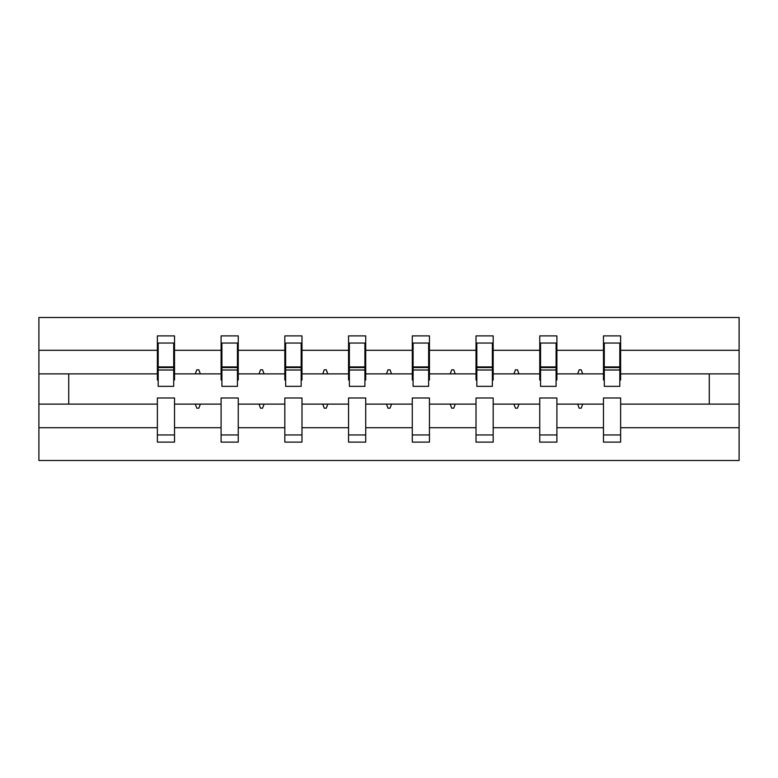 <?xml version="1.0" encoding="UTF-8"?>
<svg xmlns="http://www.w3.org/2000/svg" width="778" height="778" viewBox="0 0 778 778"><rect width="100%" height="100%" fill="white"/><g stroke="black" fill="none" stroke-linecap="round" stroke-linejoin="round"><path stroke-width="1.17" d="M603.475 427.706L556.902 427.706L556.902 397.986L539.747 397.986L539.747 427.706L493.174 427.706L493.174 397.986L476.01 397.986L476.01 427.706L429.446 427.706L429.446 397.986L412.282 397.986L412.282 427.706L365.718 427.706L365.718 397.986L348.554 397.986L348.554 427.706L301.99 427.706L301.99 397.986L284.826 397.986L284.826 427.706L238.253 427.706L238.253 397.986L221.098 397.986L221.098 404.113L174.525 404.113L174.525 397.986L157.37 397.986L157.37 427.706L38.9 427.706L38.9 460.488L739.1 460.488L739.1 427.706L620.63 427.706L620.63 442.108L603.475 442.108L603.475 404.113L577.675 404.113L579.163 408.197L581.205 408.197L582.693 404.113M620.63 427.706L620.63 397.986L603.475 397.986L603.475 404.113M739.1 427.706L739.1 373.887L620.63 373.887L620.63 335.892L603.475 335.892L603.475 350.295L556.902 350.295L556.902 380.014L556.085 380.014M604.292 380.014L603.475 380.014L603.475 350.295M539.747 427.706L539.747 442.108L556.902 442.108L556.902 427.706M556.902 350.295L556.902 335.892L539.747 335.892L539.747 350.295L493.174 350.295L493.174 380.014L492.357 380.014M540.564 380.014L539.747 380.014L539.747 350.295M476.01 427.706L476.01 442.108L493.174 442.108L493.174 427.706M493.174 350.295L493.174 335.892L476.01 335.892L476.01 350.295L429.446 350.295L429.446 380.014L428.629 380.014M476.836 380.014L476.01 380.014L476.01 350.295M412.282 427.706L412.282 442.108L429.446 442.108L429.446 427.706M429.446 350.295L429.446 335.892L412.282 335.892L412.282 350.295L365.718 350.295L365.718 380.014L364.901 380.014M413.099 380.014L412.282 380.014L412.282 350.295M348.554 427.706L348.554 442.108L365.718 442.108L365.718 427.706M365.718 350.295L365.718 335.892L348.554 335.892L348.554 350.295L301.99 350.295L301.99 380.014L301.164 380.014M349.371 380.014L348.554 380.014L348.554 350.295M284.826 427.706L284.826 442.108L301.99 442.108L301.99 427.706M301.99 350.295L301.99 335.892L284.826 335.892L284.826 350.295L238.253 350.295L238.253 380.014L237.436 380.014M285.643 380.014L284.826 380.014L284.826 350.295M238.253 427.706L238.253 442.108L221.098 442.108L221.098 404.113M238.253 350.295L238.253 335.892L221.098 335.892L221.098 350.295L174.525 350.295L174.525 335.892L157.37 335.892L157.37 350.295L38.9 350.295L38.9 317.512L739.1 317.512L739.1 350.295L620.63 350.295M221.915 380.014L221.098 380.014L221.098 350.295M157.37 427.706L157.37 442.108L174.525 442.108L174.525 404.113M158.187 380.014L157.37 380.014L157.37 350.295M620.63 373.887L620.63 380.014L619.813 380.014M221.098 427.706L174.525 427.706M577.675 404.113L556.902 404.113M603.475 373.887L582.693 373.887L581.205 369.803L579.163 369.803L577.675 373.887L556.902 373.887M577.675 373.887L582.693 373.887M513.947 404.113L515.435 408.197L517.477 408.197L518.965 404.113L493.174 404.113M539.747 404.113L518.965 404.113M539.747 373.887L518.965 373.887L517.477 369.803L515.435 369.803L513.947 373.887L493.174 373.887M513.947 373.887L518.965 373.887M450.219 404.113L451.707 408.197L453.749 408.197L455.237 404.113L429.446 404.113M476.01 404.113L455.237 404.113M476.01 373.887L455.237 373.887L453.749 369.803L451.707 369.803L450.219 373.887L429.446 373.887M450.219 373.887L455.237 373.887M386.491 404.113L387.979 408.197L390.021 408.197L391.509 404.113L365.718 404.113M412.282 404.113L391.509 404.113M412.282 373.887L391.509 373.887L390.021 369.803L387.979 369.803L386.491 373.887L365.718 373.887M386.491 373.887L391.509 373.887M322.763 404.113L324.251 408.197L326.293 408.197L327.781 404.113L301.99 404.113M348.554 404.113L327.781 404.113M348.554 373.887L327.781 373.887L326.293 369.803L324.251 369.803L322.763 373.887L301.99 373.887M322.763 373.887L327.781 373.887M259.035 404.113L260.523 408.197L262.565 408.197L264.053 404.113L238.253 404.113M284.826 404.113L264.053 404.113M284.826 373.887L264.053 373.887L262.565 369.803L260.523 369.803L259.035 373.887L238.253 373.887M259.035 373.887L264.053 373.887M195.307 404.113L196.795 408.197L198.837 408.197L200.325 404.113M221.098 373.887L200.325 373.887L198.837 369.803L196.795 369.803L195.307 373.887L174.525 373.887L174.525 350.295M195.307 373.887L200.325 373.887M174.525 373.887L174.525 380.014L173.708 380.014M157.37 404.113L38.9 404.113L38.9 350.295M38.9 427.706L38.9 404.113M157.37 373.887L38.9 373.887M739.1 373.887L739.1 350.295M68.727 404.113L68.727 373.887M709.273 373.887L709.273 404.113L620.63 404.113M739.1 404.113L709.273 404.113M157.37 343.04L158.187 343.04L157.37 343.04M158.187 370.007L158.187 343.04L174.525 343.04L173.708 343.04L173.708 386.345L158.187 386.345L158.187 370.007L173.708 370.007M157.37 434.96L174.525 434.96M221.098 343.04L221.915 343.04L221.098 343.04M221.915 370.007L221.915 343.04L238.253 343.04L237.436 343.04L237.436 386.345L221.915 386.345L221.915 370.007L237.436 370.007M221.098 434.96L238.253 434.96M284.826 343.04L285.643 343.04L284.826 343.04M285.643 370.007L285.643 343.04L301.99 343.04L301.164 343.04L301.164 386.345L285.643 386.345L285.643 370.007L301.164 370.007M284.826 434.96L301.99 434.96M348.554 343.04L349.371 343.04L348.554 343.04M349.371 370.007L349.371 343.04L365.718 343.04L364.901 343.04L364.901 386.345L349.371 386.345L349.371 370.007L364.901 370.007M348.554 434.96L365.718 434.96M412.282 343.04L413.099 343.04L412.282 343.04M413.099 370.007L413.099 343.04L429.446 343.04L428.629 343.04L428.629 386.345L413.099 386.345L413.099 370.007L428.629 370.007M412.282 434.96L429.446 434.96M476.01 343.04L476.836 343.04L476.01 343.04M476.836 370.007L476.836 343.04L493.174 343.04L492.357 343.04L492.357 386.345L476.836 386.345L476.836 370.007L492.357 370.007M476.01 434.96L493.174 434.96M539.747 343.04L540.564 343.04L539.747 343.04M540.564 370.007L540.564 343.04L556.902 343.04L556.085 343.04L556.085 386.345L540.564 386.345L540.564 370.007L556.085 370.007M539.747 434.96L556.902 434.96M603.475 343.04L604.292 343.04L603.475 343.04M604.292 370.007L604.292 343.04L620.63 343.04L619.813 343.04L619.813 386.345L604.292 386.345L604.292 370.007L619.813 370.007M603.475 434.96L620.63 434.96M173.708 353.251L174.525 353.251M157.37 353.251L158.187 353.251M158.187 367.556L173.708 367.556M237.436 353.251L238.253 353.251M221.098 353.251L221.915 353.251M221.915 367.556L237.436 367.556M301.164 353.251L301.99 353.251M284.826 353.251L285.643 353.251M285.643 367.556L301.164 367.556M364.901 353.251L365.718 353.251M348.554 353.251L349.371 353.251M349.371 367.556L364.901 367.556M428.629 353.251L429.446 353.251M412.282 353.251L413.099 353.251M413.099 367.556L428.629 367.556M492.357 353.251L493.174 353.251M476.01 353.251L476.836 353.251M476.836 367.556L492.357 367.556M556.085 353.251L556.902 353.251M539.747 353.251L540.564 353.251M540.564 367.556L556.085 367.556M619.813 353.251L620.63 353.251M603.475 353.251L604.292 353.251M604.292 367.556L619.813 367.556M158.187 366.934L173.708 366.934M221.915 366.934L237.436 366.934M285.643 366.934L301.164 366.934M349.371 366.934L364.901 366.934M413.099 366.934L428.629 366.934M476.836 366.934L492.357 366.934M540.564 366.934L556.085 366.934M604.292 366.934L619.813 366.934"/></g></svg>
